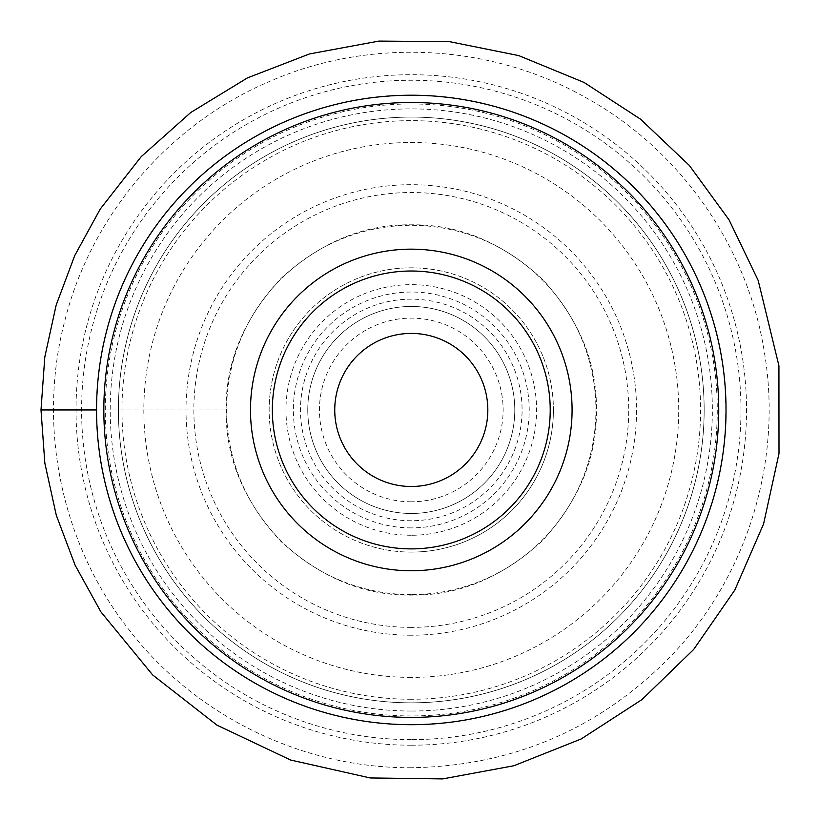 <?xml version="1.0" encoding="UTF-8"?>
<svg xmlns="http://www.w3.org/2000/svg" width="820" height="820" viewBox="0 0 820 820"><rect width="100%" height="100%" fill="white"/><g stroke="black" fill="none" stroke-linecap="round" stroke-linejoin="round"><path stroke-width="0.61" stroke-dasharray="4.1 3.07" d="M411.281 702.832A292.873 292.873 0 0 1 157.645 263.517A292.873 292.873 0 0 1 664.918 263.517A292.873 292.873 0 0 1 411.281 702.832A292.873 292.873 0 0 1 157.645 263.517A292.873 292.873 0 0 1 664.918 263.517A292.873 292.873 0 0 1 411.281 702.832A292.873 292.873 0 0 1 157.645 263.517A292.873 292.873 0 0 1 664.918 263.517A292.873 292.873 0 0 1 411.281 702.832A292.873 292.873 0 0 1 157.645 263.517A292.873 292.873 0 0 1 664.918 263.517A292.873 292.873 0 0 1 411.281 702.832M411.281 677.402A267.443 267.443 0 0 1 179.672 276.237A267.443 267.443 0 0 1 642.9 276.237A267.443 267.443 0 0 1 411.281 677.402M411.281 699.265A289.316 289.316 0 0 1 160.73 265.301A289.316 289.316 0 0 1 661.832 265.301A289.316 289.316 0 0 1 411.281 699.265M411.281 552.096A142.137 142.137 0 0 1 269.144 409.959A142.137 142.137 0 0 1 411.281 267.822A142.137 142.137 0 0 1 553.418 409.959A142.137 142.137 0 0 1 411.281 552.096M553.418 409.959A142.137 142.137 0 0 1 340.218 533.051A142.137 142.137 0 0 1 340.218 286.867A142.137 142.137 0 0 1 553.418 409.959M411.281 486.496A76.537 76.537 0 0 1 345.005 371.685A76.537 76.537 0 0 1 477.568 371.685A76.537 76.537 0 0 1 411.281 486.496M411.281 513.463A103.504 103.504 0 0 1 321.645 358.207A103.504 103.504 0 0 1 500.917 358.207A103.504 103.504 0 0 1 411.281 513.463A103.504 103.504 0 0 1 321.645 358.207A103.504 103.504 0 0 1 500.917 358.207A103.504 103.504 0 0 1 411.281 513.463M411.281 520.751A110.792 110.792 0 0 1 315.331 354.558A110.792 110.792 0 0 1 507.231 354.558A110.792 110.792 0 0 1 411.281 520.751M411.281 594.613A184.664 184.664 0 0 1 251.361 317.627A184.664 184.664 0 0 1 571.202 317.627A184.664 184.664 0 0 1 411.281 594.613M411.281 724.695A314.747 314.747 0 0 1 138.713 252.58A314.747 314.747 0 0 1 683.859 252.58A314.747 314.747 0 0 1 411.281 724.695M41 409.959L226.146 409.959C225.51 457.211 243.581 500.846 280.368 540.872C320.394 577.659 364.029 595.73 411.281 595.095C458.544 595.73 502.178 577.659 542.204 540.872C578.981 500.846 597.062 457.211 596.427 409.959C597.062 362.696 578.981 319.062 542.204 279.036C502.178 242.259 458.544 224.178 411.281 224.813C364.029 224.178 320.394 242.259 280.368 279.036C243.581 319.062 225.51 362.707 226.146 409.959L96.545 409.959M81.6 409.959L53.505 409.959M411.281 635.233A225.274 225.274 0 0 1 216.193 297.322A225.274 225.274 0 0 1 606.38 297.322A225.274 225.274 0 0 1 411.281 635.233M411.281 627.382A217.433 217.433 0 0 1 222.989 301.237A217.433 217.433 0 0 1 599.584 301.237A217.433 217.433 0 0 1 411.281 627.382M411.281 724.48A314.521 314.521 0 0 1 138.898 252.693A314.521 314.521 0 0 1 683.665 252.693A314.521 314.521 0 0 1 411.281 724.48M411.281 711.032A301.073 301.073 0 0 1 150.552 259.417A301.073 301.073 0 0 1 672.021 259.417A301.073 301.073 0 0 1 411.281 711.032M411.281 739.64A329.681 329.681 0 0 1 125.767 245.108A329.681 329.681 0 0 1 696.805 245.108A329.681 329.681 0 0 1 411.281 739.64M411.281 745.206A335.257 335.257 0 0 1 120.95 242.33A335.257 335.257 0 0 1 701.623 242.33A335.257 335.257 0 0 1 411.281 745.206M411.281 501.799A91.84 91.84 0 0 1 331.752 364.039A91.84 91.84 0 0 1 490.821 364.039A91.84 91.84 0 0 1 411.281 501.799M411.281 527.885A117.926 117.926 0 0 1 309.16 350.991A117.926 117.926 0 0 1 513.412 350.991A117.926 117.926 0 0 1 411.281 527.885M411.281 535.265A125.306 125.306 0 0 1 302.764 347.301A125.306 125.306 0 0 1 519.798 347.301A125.306 125.306 0 0 1 411.281 535.265M411.281 715.952A305.993 305.993 0 0 1 146.288 256.957A305.993 305.993 0 0 1 676.285 256.957A305.993 305.993 0 0 1 411.281 715.952M411.281 767.735C302.354 768.401 194.811 715.716 128.586 629.237C61.295 543.588 37.013 426.318 64.749 320.979C91.184 215.311 168.961 124.25 269.196 81.6C368.897 37.73 488.515 43.368 583.645 96.432C679.421 148.317 748.281 246.297 764.66 353.984C782.362 461.465 747.143 575.927 672.092 654.872C600.711 728.426 513.771 766.044 411.281 767.735"/><path stroke-width="1.23" d="M411.281 548.887A138.928 138.928 0 0 1 290.967 340.484A138.928 138.928 0 0 1 531.606 340.484A138.928 138.928 0 0 1 411.281 548.887A138.928 138.928 0 0 1 290.967 340.484A138.928 138.928 0 0 1 531.606 340.484A138.928 138.928 0 0 1 411.281 548.887M411.281 486.496A76.537 76.537 0 0 1 345.005 371.685A76.537 76.537 0 0 1 477.568 371.685A76.537 76.537 0 0 1 411.281 486.496M411.281 724.695A314.747 314.747 0 0 1 138.713 252.58A314.747 314.747 0 0 1 683.859 252.58A314.747 314.747 0 0 1 411.281 724.695A314.747 314.747 0 0 1 138.713 252.58A314.747 314.747 0 0 1 683.859 252.58A314.747 314.747 0 0 1 411.281 724.695M411.281 570.761A160.802 160.802 0 0 1 272.025 329.558A160.802 160.802 0 0 1 550.538 329.558A160.802 160.802 0 0 1 411.281 570.761M53.505 409.959L81.6 409.959M411.281 717.408A307.449 307.449 0 0 1 145.027 256.229A307.449 307.449 0 0 1 677.545 256.229A307.449 307.449 0 0 1 411.281 717.408M96.545 409.959L41 409.959L44.844 463.167L56.293 515.267L75.112 565.195L100.911 611.894L152.653 674.942L216.941 725.136L290.659 760.037L370.23 777.954L442.656 778.908L513.873 765.747L581.165 738.974L641.957 699.603L693.73 649.399L734.792 590.103L763.574 523.97L779 453.511L778.928 365.792L758.223 280.542L729.041 219.852L689.353 165.445L640.481 119.136L584.014 82.43L518.712 55.596L449.493 41.646L378.891 41.092L309.468 53.946L247.486 77.869L190.773 112.494L141.173 156.681L100.255 209.028L74.743 255.543L56.129 305.214L44.803 357.038L41 409.959"/></g></svg>
